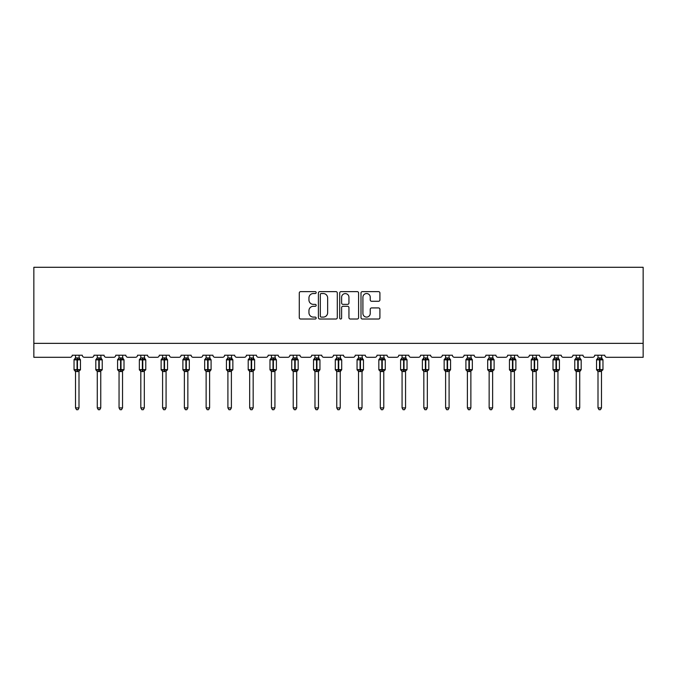 <?xml version="1.0" encoding="UTF-8"?>
<svg xmlns="http://www.w3.org/2000/svg" width="677" height="677" viewBox="0 0 677 677"><rect width="100%" height="100%" fill="white"/><g stroke="black" fill="none" stroke-linecap="round" stroke-linejoin="round"><path stroke-width="1.02" d="M316.176 292.582A0.956 0.956 0 0 0 315.211 291.626L300.656 291.626A1.371 1.371 0 0 0 299.285 292.989L299.285 317.648A1.371 1.371 0 0 0 300.656 319.019L315.211 319.019A0.956 0.956 0 0 0 316.176 318.063A0.956 0.956 0 0 0 315.211 317.098L313.333 317.098A4.384 4.384 0 0 1 308.949 312.715L308.949 310.667A4.384 4.384 0 0 1 313.333 306.283L315.211 306.283A0.956 0.956 0 0 0 316.176 305.319A0.956 0.956 0 0 0 315.211 304.362L313.333 304.362A4.384 4.384 0 0 1 308.949 299.979L308.949 297.922A4.384 4.384 0 0 1 313.333 293.539L315.211 293.539A0.956 0.956 0 0 0 316.176 292.582M378.536 301.282A1.371 1.371 0 0 0 379.907 299.911L379.907 292.989A1.371 1.371 0 0 0 378.536 291.626L362.373 291.626A1.371 1.371 0 0 0 361.002 292.989L361.002 317.648A1.371 1.371 0 0 0 362.373 319.019L378.536 319.019A1.371 1.371 0 0 0 379.907 317.648L379.907 309.296A1.371 1.371 0 0 0 378.536 307.925L371.614 307.925A1.371 1.371 0 0 0 370.243 309.296L370.243 313.434A3.664 3.664 0 0 1 366.579 317.098A3.664 3.664 0 0 1 362.914 313.434L362.914 297.203A3.664 3.664 0 0 1 366.579 293.539A3.664 3.664 0 0 1 370.243 297.203L370.243 299.911A1.371 1.371 0 0 0 371.614 301.282L378.536 301.282M643.15 343.349L643.15 267.288L33.85 267.288L33.85 357.304L70.137 357.304A2.09 2.09 0 0 0 72.227 355.213L82.272 355.213A2.09 2.09 0 0 0 84.371 357.304L91.903 357.304A2.09 2.09 0 0 0 94.001 355.213L104.046 355.213A2.09 2.09 0 0 0 106.137 357.304L113.677 357.304A2.09 2.09 0 0 0 115.767 355.213L125.82 355.213A2.09 2.09 0 0 0 127.911 357.304L135.442 357.304A2.09 2.09 0 0 0 137.541 355.213L147.586 355.213A2.09 2.09 0 0 0 149.685 357.304L157.216 357.304A2.09 2.09 0 0 0 159.307 355.213L169.36 355.213A2.09 2.09 0 0 0 171.45 357.304L178.99 357.304A2.09 2.09 0 0 0 181.081 355.213L191.126 355.213A2.09 2.09 0 0 0 193.224 357.304L200.756 357.304A2.09 2.09 0 0 0 202.855 355.213L212.9 355.213A2.09 2.09 0 0 0 214.99 357.304L222.53 357.304A2.09 2.09 0 0 0 224.62 355.213L234.674 355.213A2.09 2.09 0 0 0 236.764 357.304L244.304 357.304A2.09 2.09 0 0 0 246.394 355.213L256.439 355.213A2.09 2.09 0 0 0 258.538 357.304L266.069 357.304A2.09 2.09 0 0 0 268.168 355.213L278.213 355.213A2.09 2.09 0 0 0 280.303 357.304L287.843 357.304A2.09 2.09 0 0 0 289.934 355.213L299.979 355.213A2.09 2.09 0 0 0 302.077 357.304L309.609 357.304A2.09 2.09 0 0 0 311.708 355.213L321.753 355.213A2.09 2.09 0 0 0 323.843 357.304L331.383 357.304A2.09 2.09 0 0 0 333.473 355.213L343.527 355.213A2.09 2.09 0 0 0 345.617 357.304L353.157 357.304A2.09 2.09 0 0 0 355.247 355.213L365.292 355.213A2.09 2.09 0 0 0 367.391 357.304L374.923 357.304A2.09 2.09 0 0 0 377.021 355.213L387.066 355.213A2.09 2.09 0 0 0 389.157 357.304L396.697 357.304A2.09 2.09 0 0 0 398.787 355.213L408.832 355.213A2.09 2.09 0 0 0 410.931 357.304L418.462 357.304A2.09 2.09 0 0 0 420.561 355.213L430.606 355.213A2.09 2.09 0 0 0 432.696 357.304L440.236 357.304A2.09 2.09 0 0 0 442.326 355.213L452.38 355.213A2.09 2.09 0 0 0 454.47 357.304L462.01 357.304A2.09 2.09 0 0 0 464.1 355.213L474.145 355.213A2.09 2.09 0 0 0 476.244 357.304L483.776 357.304A2.09 2.09 0 0 0 485.874 355.213L495.919 355.213A2.09 2.09 0 0 0 498.01 357.304L505.55 357.304A2.09 2.09 0 0 0 507.64 355.213L517.693 355.213A2.09 2.09 0 0 0 519.784 357.304L527.315 357.304A2.09 2.09 0 0 0 529.414 355.213L539.459 355.213A2.09 2.09 0 0 0 541.558 357.304L549.089 357.304A2.09 2.09 0 0 0 551.18 355.213L561.233 355.213A2.09 2.09 0 0 0 563.323 357.304L570.863 357.304A2.09 2.09 0 0 0 572.954 355.213L582.999 355.213A2.09 2.09 0 0 0 585.097 357.304L592.629 357.304A2.09 2.09 0 0 0 594.728 355.213L604.773 355.213A2.09 2.09 0 0 0 606.863 357.304L643.15 357.304L643.15 343.349L33.85 343.349M337.298 292.989A1.371 1.371 0 0 0 335.927 291.626L319.764 291.626A1.371 1.371 0 0 0 318.402 292.989L318.402 317.648A1.371 1.371 0 0 0 319.764 319.019L335.927 319.019A1.371 1.371 0 0 0 337.298 317.648L337.298 292.989M341.073 291.626L357.236 291.626A1.371 1.371 0 0 1 358.598 292.989L358.598 317.648A1.371 1.371 0 0 1 357.236 319.019L350.314 319.019A1.371 1.371 0 0 1 348.943 317.648L348.943 307.646A1.371 1.371 0 0 0 347.572 306.283L342.985 306.283A1.371 1.371 0 0 0 341.614 307.646L341.614 318.063A0.956 0.956 0 0 1 340.658 319.019A0.956 0.956 0 0 1 339.702 318.063L339.702 292.989A1.371 1.371 0 0 1 341.073 291.626M321.27 293.539A0.956 0.956 0 0 0 320.314 294.495L320.314 316.142A0.956 0.956 0 0 0 321.27 317.098L323.259 317.098A4.384 4.384 0 0 0 327.643 312.715L327.643 297.922A4.384 4.384 0 0 0 323.259 293.539L321.27 293.539M348.943 297.271A3.664 3.664 0 0 0 345.278 293.606A3.664 3.664 0 0 0 341.614 297.271L341.614 302.991A1.371 1.371 0 0 0 342.985 304.362L347.572 304.362A1.371 1.371 0 0 0 348.943 302.991L348.943 297.271M78.997 357.981L78.997 357.981A1.532 1.464 180 0 0 79.801 359.267L75.003 359.715L74.504 359.199A0.694 0.694 0 0 0 74.038 359.851L74.038 369.625A0.694 0.694 0 0 0 74.504 370.277L75.003 369.76L79.801 370.209A1.532 1.464 -0 0 0 78.997 371.495L75.511 371.487A1.532 1.464 -0 0 0 74.698 370.209L74.698 370.209M74.698 359.267A1.532 1.464 180 0 0 75.511 357.981L77.043 357.845L77.043 369.625L80.461 369.625L80.461 359.851L74.038 359.851L74.038 369.625L77.043 369.625L77.043 371.631M78.997 371.495L78.997 407.892L75.511 407.892L75.511 371.487M78.997 355.213L79.505 359.715L78.997 358.048L77.457 357.845L77.457 371.631M75.511 355.213L75.511 357.989M75.003 359.715L75.502 358.048M75.003 369.76L75.502 371.419M79.801 370.209L79.505 369.76L78.997 371.419M78.997 407.892L77.948 409.712L76.552 409.712L75.511 407.892M80.461 359.851L80.004 359.199A0.694 0.694 0 0 1 80.208 359.309M80.004 370.277L80.461 369.625A0.694 0.694 0 0 1 80.419 369.845M100.763 357.981L100.763 357.981A1.532 1.464 180 0 0 101.575 359.267L96.769 359.715L96.269 359.199A0.694 0.694 0 0 0 95.812 359.851L95.812 369.625A0.694 0.694 0 0 0 96.269 370.277L95.812 369.625L102.235 369.625L102.235 359.851L101.778 359.199A0.694 0.694 0 0 1 101.973 359.309M101.778 370.277L102.235 369.625A0.694 0.694 0 0 1 102.193 369.845M100.763 371.495L97.276 371.487A1.532 1.464 -0 0 0 96.472 370.209L96.769 369.76L101.575 370.209A1.532 1.464 -0 0 0 100.763 371.495L100.763 407.892L99.722 409.712L98.326 409.712L97.276 407.892L97.276 371.487M122.537 357.981L122.537 357.981A1.532 1.464 180 0 0 123.341 359.267L118.543 359.715L118.043 359.199A0.694 0.694 0 0 0 117.586 359.851L117.586 369.625A0.694 0.694 0 0 0 118.043 370.277L117.586 369.625L124.001 369.625L124.001 359.851L123.544 359.199A0.694 0.694 0 0 1 123.747 359.309M123.544 370.277L124.001 369.625A0.694 0.694 0 0 1 123.967 369.845M122.537 371.495L119.05 371.487A1.532 1.464 -0 0 0 118.247 370.209L118.543 369.76L123.341 370.209A1.532 1.464 -0 0 0 122.537 371.495L122.537 407.892L121.488 409.712L120.1 409.712L119.05 407.892L119.05 371.487M144.311 357.981L144.311 357.981A1.532 1.464 180 0 0 145.115 359.267L140.317 359.715L139.809 359.199A0.694 0.694 0 0 0 139.352 359.851L139.352 369.625A0.694 0.694 0 0 0 139.809 370.277L139.352 369.625L145.775 369.625L145.775 359.851L145.318 359.199A0.694 0.694 0 0 1 145.513 359.309M145.318 370.277L145.775 369.625A0.694 0.694 0 0 1 145.733 369.845M144.311 371.495L140.816 371.487A1.532 1.464 -0 0 0 140.012 370.209L140.317 369.76L145.115 370.209A1.532 1.464 -0 0 0 144.311 371.495L144.311 407.892L143.262 409.712L141.865 409.712L140.816 407.892L140.816 371.487M166.077 357.981L166.077 357.981A1.532 1.464 180 0 0 166.889 359.267L162.082 359.715L161.583 359.199A0.694 0.694 0 0 0 161.126 359.851L161.126 369.625A0.694 0.694 0 0 0 161.583 370.277L161.126 369.625L167.541 369.625L167.541 359.851L167.084 359.199A0.694 0.694 0 0 1 167.287 359.309M167.084 370.277L167.541 369.625A0.694 0.694 0 0 1 167.507 369.845M166.077 371.495L162.59 371.487A1.532 1.464 -0 0 0 161.786 370.209L162.082 369.76L166.889 370.209A1.532 1.464 -0 0 0 166.077 371.495L166.077 407.892L165.036 409.712L163.639 409.712L162.59 407.892L162.59 371.487M97.276 371.715L96.472 370.209M97.276 407.892L100.763 407.892M100.763 355.213L101.271 359.715L100.771 358.048L99.231 357.845L99.231 359.851L95.812 359.851L97.276 357.752M96.472 359.267A1.532 1.464 180 0 0 97.276 357.981L99.231 357.845M97.276 355.213L97.276 357.989M100.771 371.419L101.271 369.76L101.575 370.209M96.769 359.715L97.276 358.048M96.769 369.76L97.276 371.419M119.05 371.715L118.247 370.209M119.05 407.892L122.537 407.892M122.537 355.213L123.045 359.715L122.537 358.048L121.005 357.845L121.005 359.851L117.586 359.851L119.05 357.752M118.247 359.267A1.532 1.464 180 0 0 119.05 357.981L121.005 357.845M119.05 355.213L119.05 357.989M122.537 371.419L123.045 369.76L123.341 370.209M118.543 359.715L119.05 358.048M118.543 369.76L119.05 371.419M140.816 371.715L140.012 370.209M140.816 407.892L144.311 407.892M144.311 355.213L144.819 359.715L144.311 358.048L142.771 357.845L142.771 359.851L139.352 359.851L140.816 357.752M140.012 359.267A1.532 1.464 180 0 0 140.816 357.981L142.771 357.845M140.816 355.213L140.816 357.989M144.311 371.419L144.819 369.76L145.115 370.209M140.317 359.715L140.816 358.048M140.317 369.76L140.816 371.419M162.59 371.715L161.786 370.209M162.59 407.892L166.077 407.892M166.077 355.213L166.584 359.715L166.077 358.048L164.545 357.845L164.545 359.851L161.126 359.851L162.59 357.752M161.786 359.267A1.532 1.464 180 0 0 162.59 357.981L164.545 357.845M162.59 355.213L162.59 357.989M166.077 371.419L166.584 369.76L166.889 370.209M162.082 359.715L162.59 358.048M162.082 369.76L162.59 371.419M187.851 357.981L187.851 357.981A1.532 1.464 180 0 0 188.655 359.267L183.856 359.715L183.357 359.199A0.694 0.694 0 0 0 182.892 359.851L182.892 369.625A0.694 0.694 0 0 0 183.357 370.277L182.892 369.625L189.315 369.625L189.315 359.851L188.858 359.199A0.694 0.694 0 0 1 189.061 359.309M188.858 370.277L189.315 369.625A0.694 0.694 0 0 1 189.281 369.845M187.851 371.495L184.364 371.487A1.532 1.464 -0 0 0 183.552 370.209L183.856 369.76L188.655 370.209A1.532 1.464 -0 0 0 187.851 371.495L187.851 407.892L186.801 409.712L185.405 409.712L184.364 407.892L184.364 371.487M184.364 371.715L183.552 370.209M184.364 407.892L187.851 407.892M187.851 355.213L188.358 359.715L187.851 358.048L186.31 357.845L186.31 359.851L182.892 359.851L184.364 357.752M183.552 359.267A1.532 1.464 180 0 0 184.364 357.981L186.31 357.845M184.364 355.213L184.364 357.989M187.851 371.419L188.358 369.76L188.655 370.209M183.856 359.715L184.356 358.048M183.856 369.76L184.356 371.419M209.616 357.981L209.616 357.981A1.532 1.464 180 0 0 210.429 359.267L205.622 359.715L205.123 359.199A0.694 0.694 0 0 0 204.666 359.851L204.666 369.625A0.694 0.694 0 0 0 205.123 370.277L204.666 369.625L211.089 369.625A0.694 0.694 0 0 1 211.046 369.845M209.616 371.495L206.13 371.487A1.532 1.464 -0 0 0 205.326 370.209L205.622 369.76L210.429 370.209A1.532 1.464 -0 0 0 209.616 371.495L209.616 407.892L208.575 409.712L207.179 409.712L206.13 407.892L206.13 371.487M206.13 371.715L205.326 370.209M210.632 370.277L209.616 371.715L211.089 369.625L211.089 359.851L204.666 359.851L206.13 357.752M206.13 407.892L209.616 407.892M209.616 355.213L210.124 359.715L209.625 358.048L208.084 357.845L208.084 371.631M205.326 359.267A1.532 1.464 180 0 0 206.13 357.981L208.084 357.845M206.13 355.213L206.13 357.989M209.625 371.419L210.124 369.76L210.429 370.209M205.622 359.715L206.13 358.048M205.622 369.76L206.13 371.419M231.39 357.981L231.39 357.981A1.532 1.464 180 0 0 232.194 359.267L227.396 359.715L226.897 359.199A0.694 0.694 0 0 0 226.44 359.851L226.44 369.625A0.694 0.694 0 0 0 226.897 370.277L226.44 369.625L232.854 369.625L232.854 359.851L232.397 359.199A0.694 0.694 0 0 1 232.6 359.309M232.397 370.277L232.854 369.625A0.694 0.694 0 0 1 232.82 369.845M231.39 371.495L227.904 371.487A1.532 1.464 -0 0 0 227.1 370.209L227.396 369.76L232.194 370.209A1.532 1.464 -0 0 0 231.39 371.495L231.39 407.892L230.341 409.712L228.953 409.712L227.904 407.892L227.904 371.487M227.904 371.715L227.1 370.209M227.904 407.892L231.39 407.892M231.39 355.213L231.898 359.715L231.39 358.048L229.858 357.845L229.858 359.851L226.44 359.851L227.904 357.752M227.1 359.267A1.532 1.464 180 0 0 227.904 357.981L229.858 357.845M227.904 355.213L227.904 357.989M231.39 371.419L231.898 369.76L232.194 370.209M227.396 359.715L227.904 358.048M227.396 369.76L227.904 371.419M253.164 357.981L253.164 357.981A1.532 1.464 180 0 0 253.968 359.267L249.17 359.715L248.662 359.199A0.694 0.694 0 0 0 248.205 359.851L248.205 369.625A0.694 0.694 0 0 0 248.662 370.277L248.205 369.625L254.628 369.625L254.628 359.851L254.171 359.199A0.694 0.694 0 0 1 254.366 359.309M254.171 370.277L254.628 369.625A0.694 0.694 0 0 1 254.586 369.845M253.164 371.495L249.669 371.487A1.532 1.464 -0 0 0 248.865 370.209L249.17 369.76L253.968 370.209A1.532 1.464 -0 0 0 253.164 371.495L253.164 407.892L252.115 409.712L250.718 409.712L249.669 407.892L249.669 371.487M249.669 371.715L248.865 370.209M249.669 407.892L253.164 407.892M253.164 355.213L253.672 359.715L253.164 358.048L251.624 357.845L251.624 359.851L248.205 359.851L249.669 357.752M248.865 359.267A1.532 1.464 180 0 0 249.669 357.981L251.624 357.845M249.669 355.213L249.669 357.989M253.164 371.419L253.672 369.76L253.968 370.209M249.17 359.715L249.669 358.048M249.17 369.76L249.669 371.419M274.93 357.981L274.93 357.981A1.532 1.464 180 0 0 275.742 359.267L270.935 359.715L270.436 359.199A0.694 0.694 0 0 0 269.979 359.851L269.979 369.625A0.694 0.694 0 0 0 270.436 370.277L269.979 369.625L276.394 369.625L276.394 359.851L275.937 359.199A0.694 0.694 0 0 1 276.14 359.309M275.937 370.277L276.394 369.625A0.694 0.694 0 0 1 276.36 369.845M274.93 371.495L271.443 371.487A1.532 1.464 -0 0 0 270.639 370.209L270.935 369.76L275.742 370.209A1.532 1.464 -0 0 0 274.93 371.495L274.93 407.892L273.889 409.712L272.493 409.712L271.443 407.892L271.443 371.487M271.443 371.715L270.639 370.209M271.443 407.892L274.93 407.892M274.93 355.213L275.437 359.715L274.93 358.048L273.398 357.845L273.398 359.851L269.979 359.851L271.443 357.752M270.639 359.267A1.532 1.464 180 0 0 271.443 357.981L273.398 357.845M271.443 355.213L271.443 357.989M274.93 371.419L275.437 369.76L275.742 370.209M270.935 359.715L271.443 358.048M270.935 369.76L271.443 371.419M296.704 357.981L296.704 357.981A1.532 1.464 180 0 0 297.508 359.267L292.709 359.715L292.21 359.199A0.694 0.694 0 0 0 291.745 359.851L291.745 369.625A0.694 0.694 0 0 0 292.21 370.277L291.745 369.625L298.168 369.625A0.694 0.694 0 0 1 298.134 369.845M296.704 371.495L293.217 371.487A1.532 1.464 -0 0 0 292.405 370.209L292.709 369.76L297.508 370.209A1.532 1.464 -0 0 0 296.704 371.495L296.704 407.892L295.654 409.712L294.258 409.712L293.217 407.892L293.217 371.487M293.217 371.715L292.405 370.209M297.711 370.277L296.704 371.715L298.168 369.625L298.168 359.851L291.745 359.851L293.217 357.752M293.217 407.892L296.704 407.892M296.704 355.213L297.211 359.715L296.704 358.048L295.172 357.845L295.172 371.631M292.405 359.267A1.532 1.464 180 0 0 293.217 357.981L295.172 357.845M293.217 355.213L293.217 357.989M296.704 371.419L297.211 369.76L297.508 370.209M292.709 359.715L293.217 358.048M292.709 369.76L293.217 371.419M318.478 357.981L318.478 357.981A1.532 1.464 180 0 0 319.282 359.267L314.475 359.715L313.976 359.199A0.694 0.694 0 0 0 313.519 359.851L313.519 369.625A0.694 0.694 0 0 0 313.976 370.277L313.519 369.625L319.942 369.625A0.694 0.694 0 0 1 319.899 369.845M318.478 371.495L314.983 371.487A1.532 1.464 -0 0 0 314.179 370.209L314.475 369.76L319.282 370.209A1.532 1.464 -0 0 0 318.478 371.495L318.478 407.892L317.428 409.712L316.032 409.712L314.983 407.892L314.983 371.487M314.983 371.715L314.179 370.209M319.485 370.277L318.478 371.715L319.942 369.625L319.942 359.851L313.519 359.851L314.983 357.752M314.983 407.892L318.478 407.892M318.478 355.213L318.977 359.715L318.478 358.048L316.938 357.845L316.938 371.631M314.179 359.267A1.532 1.464 180 0 0 314.983 357.981L316.938 357.845M314.983 355.213L314.983 357.989M318.478 371.419L318.977 369.76L319.282 370.209M314.475 359.715L314.983 358.048M314.475 369.76L314.983 371.419M340.243 357.981L340.243 357.981A1.532 1.464 180 0 0 341.047 359.267L336.249 359.715L335.75 359.199A0.694 0.694 0 0 0 335.293 359.851L335.293 369.625A0.694 0.694 0 0 0 335.75 370.277L335.293 369.625L341.707 369.625A0.694 0.694 0 0 1 341.673 369.845M340.243 371.495L336.757 371.487A1.532 1.464 -0 0 0 335.953 370.209L336.249 369.76L341.047 370.209A1.532 1.464 -0 0 0 340.243 371.495L340.243 407.892L339.194 409.712L337.806 409.712L336.757 407.892L336.757 371.487M336.757 371.715L335.953 370.209M341.25 370.277L340.243 371.715L341.707 369.625L341.707 359.851L335.293 359.851L336.757 357.752M336.757 407.892L340.243 407.892M340.243 355.213L340.751 359.715L340.243 358.048L338.712 357.845L338.712 371.631M335.953 359.267A1.532 1.464 180 0 0 336.757 357.981L338.712 357.845M336.757 355.213L336.757 357.989M340.243 371.419L340.751 369.76L341.047 370.209M336.249 359.715L336.757 358.048M336.249 369.76L336.757 371.419M362.017 357.981L362.017 357.981A1.532 1.464 180 0 0 362.821 359.267L358.023 359.715L357.515 359.199A0.694 0.694 0 0 0 357.058 359.851L357.058 369.625A0.694 0.694 0 0 0 357.515 370.277L357.058 369.625L363.481 369.625A0.694 0.694 0 0 1 363.439 369.845M362.017 371.495L358.522 371.487A1.532 1.464 -0 0 0 357.718 370.209L358.023 369.76L362.821 370.209A1.532 1.464 -0 0 0 362.017 371.495L362.017 407.892L360.968 409.712L359.572 409.712L358.522 407.892L358.522 371.487M358.522 371.715L357.718 370.209M363.024 370.277L362.017 371.715L363.481 369.625L363.481 359.851L357.058 359.851L358.522 357.752M358.522 407.892L362.017 407.892M362.017 355.213L362.525 359.715L362.017 358.048L360.477 357.845L360.477 371.631M357.718 359.267A1.532 1.464 180 0 0 358.522 357.981L360.477 357.845M358.522 355.213L358.522 357.989M362.017 371.419L362.525 369.76L362.821 370.209M358.023 359.715L358.522 358.048M358.023 369.76L358.522 371.419M383.783 357.981L383.783 357.981A1.532 1.464 180 0 0 384.595 359.267L379.789 359.715L379.289 359.199A0.694 0.694 0 0 0 378.832 359.851L378.832 369.625A0.694 0.694 0 0 0 379.289 370.277L378.832 369.625L385.255 369.625L385.255 359.851L384.79 359.199A0.694 0.694 0 0 1 384.993 359.309M384.79 370.277L385.255 369.625A0.694 0.694 0 0 1 385.213 369.845M383.783 371.495L380.296 371.487A1.532 1.464 -0 0 0 379.492 370.209L379.789 369.76L384.595 370.209A1.532 1.464 -0 0 0 383.783 371.495L383.783 407.892L382.742 409.712L381.346 409.712L380.296 407.892L380.296 371.487M380.296 371.715L379.492 370.209M380.296 407.892L383.783 407.892M383.783 355.213L384.291 359.715L383.783 358.048L382.251 357.845L382.251 359.851L378.832 359.851L380.296 357.752M379.492 359.267A1.532 1.464 180 0 0 380.296 357.981L382.251 357.845M380.296 355.213L380.296 357.989M383.783 371.419L384.291 369.76L384.595 370.209M379.789 359.715L380.296 358.048M379.789 369.76L380.296 371.419M405.557 357.981L405.557 357.981A1.532 1.464 180 0 0 406.361 359.267L401.563 359.715L401.063 359.199A0.694 0.694 0 0 0 400.606 359.851L400.606 369.625A0.694 0.694 0 0 0 401.063 370.277L400.606 369.625L407.021 369.625L407.021 359.851L406.564 359.199A0.694 0.694 0 0 1 406.818 359.36M405.557 371.495L402.07 371.487A1.532 1.464 -0 0 0 401.258 370.209L401.563 369.76L406.361 370.209A1.532 1.464 -0 0 0 405.557 371.495L405.557 407.892L404.507 409.712L403.111 409.712L402.07 407.892L402.07 371.487M402.07 371.715L401.258 370.209M402.07 407.892L405.557 407.892M405.557 355.213L406.065 359.715L405.557 358.048L404.025 357.845L404.025 359.851L400.606 359.851L402.07 357.752M401.258 359.267A1.532 1.464 180 0 0 402.07 357.981L404.025 357.845M402.07 355.213L402.07 357.989M405.557 371.419L406.065 369.76L406.361 370.209M401.563 359.715L402.07 358.048M401.563 369.76L402.07 371.419M427.331 357.981L427.331 357.981A1.532 1.464 180 0 0 428.135 359.267L423.328 359.715L422.829 359.199A0.694 0.694 0 0 0 422.372 359.851L422.372 369.625A0.694 0.694 0 0 0 422.829 370.277L422.372 369.625L428.795 369.625L428.795 359.851L428.338 359.199A0.694 0.694 0 0 1 428.592 359.36M427.331 371.495L423.836 371.487A1.532 1.464 -0 0 0 423.032 370.209L423.328 369.76L428.135 370.209A1.532 1.464 -0 0 0 427.331 371.495L427.331 407.892L426.282 409.712L424.885 409.712L423.836 407.892L423.836 371.487M423.836 371.715L423.032 370.209M423.836 407.892L427.331 407.892M427.331 355.213L427.83 359.715L427.331 358.048L425.791 357.845L425.791 359.851L422.372 359.851L423.836 357.752M423.032 359.267A1.532 1.464 180 0 0 423.836 357.981L425.791 357.845M423.836 355.213L423.836 357.989M427.331 371.419L427.83 369.76L428.135 370.209M423.328 359.715L423.836 358.048M423.328 369.76L423.836 371.419M445.61 371.715L444.603 370.277L445.102 369.76L447.142 370.251L447.142 369.625L444.146 369.625A0.694 0.694 0 0 0 444.603 370.277L444.146 369.625L444.146 359.851A0.694 0.694 0 0 1 444.603 359.199L444.146 359.851L447.142 359.851L447.142 359.225L445.102 359.715L444.603 359.199L445.61 357.752M445.61 371.487L445.61 407.892L449.096 407.892L449.096 371.419L445.61 371.487A1.532 1.464 -0 0 0 444.806 370.209M449.096 357.981L449.096 357.981A1.532 1.464 180 0 0 449.9 359.267L449.604 359.715L447.142 359.225L447.142 357.845L449.096 358.048L449.096 355.213M447.142 371.631L447.142 370.251L449.604 369.76L449.9 370.209A1.532 1.464 -0 0 0 449.096 371.495M450.56 369.625L450.56 359.851L447.142 359.851L447.142 369.625L450.56 369.625L449.096 371.715L450.103 370.277M444.806 359.267A1.532 1.464 180 0 0 445.61 357.981L447.142 357.845M445.61 355.213L445.61 357.989M449.096 371.419L449.604 369.76L449.9 370.209M445.102 359.715L445.61 358.048M449.096 358.048L449.604 359.715L449.096 358.048M445.102 369.76L445.61 371.419M449.096 407.892L448.047 409.712L446.659 409.712L445.61 407.892M470.87 357.981L470.87 357.981A1.532 1.464 180 0 0 471.674 359.267L466.876 359.715L466.368 359.199A0.694 0.694 0 0 0 465.911 359.851L465.911 369.625A0.694 0.694 0 0 0 466.368 370.277L465.911 369.625L472.334 369.625L472.334 359.851L471.877 359.199A0.694 0.694 0 0 1 472.131 359.36M470.87 371.495L467.384 371.487A1.532 1.464 -0 0 0 466.571 370.209L466.876 369.76L471.674 370.209A1.532 1.464 -0 0 0 470.87 371.495L470.87 407.892L469.821 409.712L468.425 409.712L467.384 407.892L467.384 371.487M467.384 371.715L466.571 370.209M467.384 407.892L470.87 407.892M470.87 355.213L471.378 359.715L470.87 358.048L469.33 357.845L469.33 359.851L465.911 359.851L467.384 357.752M466.571 359.267A1.532 1.464 180 0 0 467.384 357.981L469.33 357.845M467.384 355.213L467.384 357.989M470.87 371.419L471.378 369.76L471.674 370.209M466.876 359.715L467.375 358.048M466.876 369.76L467.375 371.419M492.636 357.981L492.636 357.981A1.532 1.464 180 0 0 493.448 359.267L488.642 359.715L488.142 359.199A0.694 0.694 0 0 0 487.685 359.851L487.685 369.625A0.694 0.694 0 0 0 488.142 370.277L487.685 369.625L494.108 369.625L494.108 359.851L493.643 359.199A0.694 0.694 0 0 1 493.905 359.36M492.636 371.495L489.149 371.487A1.532 1.464 -0 0 0 488.345 370.209L488.642 369.76L493.448 370.209A1.532 1.464 -0 0 0 492.636 371.495L492.636 407.892L491.595 409.712L490.199 409.712L489.149 407.892L489.149 371.487M489.149 371.715L488.345 370.209M489.149 407.892L492.636 407.892M492.636 355.213L493.144 359.715L492.644 358.048L491.104 357.845L491.104 359.851L487.685 359.851L489.149 357.752M488.345 359.267A1.532 1.464 180 0 0 489.149 357.981L491.104 357.845M489.149 355.213L489.149 357.989M492.644 371.419L493.144 369.76L493.448 370.209M488.642 359.715L489.149 358.048M488.642 369.76L489.149 371.419M514.41 357.981L514.41 357.981A1.532 1.464 180 0 0 515.214 359.267L510.416 359.715L509.916 359.199A0.694 0.694 0 0 0 509.459 359.851L509.459 369.625A0.694 0.694 0 0 0 509.916 370.277L509.459 369.625L515.874 369.625L515.874 359.851L515.417 359.199A0.694 0.694 0 0 1 515.679 359.36M514.41 371.495L510.923 371.487A1.532 1.464 -0 0 0 510.111 370.209L510.416 369.76L515.214 370.209A1.532 1.464 -0 0 0 514.41 371.495L514.41 407.892L513.361 409.712L511.964 409.712L510.923 407.892L510.923 371.487M510.923 371.715L510.111 370.209M510.923 407.892L514.41 407.892M514.41 355.213L514.918 359.715L514.41 358.048L512.878 357.845L512.878 359.851L509.459 359.851L510.923 357.752M510.111 359.267A1.532 1.464 180 0 0 510.923 357.981L512.878 357.845M510.923 355.213L510.923 357.989M514.41 371.419L514.918 369.76L515.214 370.209M510.416 359.715L510.923 358.048M510.416 369.76L510.923 371.419M536.184 357.981L536.184 357.981A1.532 1.464 180 0 0 536.988 359.267L532.181 359.715L531.682 359.199A0.694 0.694 0 0 0 531.225 359.851L531.225 369.625A0.694 0.694 0 0 0 531.682 370.277L531.225 369.625L537.648 369.625L537.648 359.851L537.191 359.199A0.694 0.694 0 0 1 537.445 359.36M536.184 371.495L532.689 371.487A1.532 1.464 -0 0 0 531.885 370.209L532.181 369.76L536.988 370.209A1.532 1.464 -0 0 0 536.184 371.495L536.184 407.892L535.135 409.712L533.738 409.712L532.689 407.892L532.689 371.487M532.689 371.715L531.885 370.209M532.689 407.892L536.184 407.892M536.184 355.213L536.683 359.715L536.184 358.048L534.644 357.845L534.644 359.851L531.225 359.851L532.689 357.752M531.885 359.267A1.532 1.464 180 0 0 532.689 357.981L534.644 357.845M532.689 355.213L532.689 357.989M536.184 371.419L536.683 369.76L536.988 370.209M532.181 359.715L532.689 358.048M532.181 369.76L532.689 371.419M557.95 357.981L557.95 357.981A1.532 1.464 180 0 0 558.753 359.267L553.955 359.715L553.456 359.199A0.694 0.694 0 0 0 552.999 359.851L552.999 369.625A0.694 0.694 0 0 0 553.456 370.277L552.999 369.625L559.414 369.625L559.414 359.851L558.957 359.199A0.694 0.694 0 0 1 559.16 359.309M557.95 371.495L554.463 371.487A1.532 1.464 -0 0 0 553.659 370.209L553.955 369.76L558.753 370.209A1.532 1.464 -0 0 0 557.95 371.495L557.95 407.892L556.9 409.712L555.512 409.712L554.463 407.892L554.463 371.487M554.463 371.715L553.659 370.209M554.463 407.892L557.95 407.892M557.95 355.213L558.457 359.715L557.95 358.048L556.418 357.845L556.418 359.851L552.999 359.851L554.463 357.752M553.659 359.267A1.532 1.464 180 0 0 554.463 357.981L556.418 357.845M554.463 355.213L554.463 357.989M557.95 371.419L558.457 369.76L558.753 370.209M553.955 359.715L554.463 358.048M553.955 369.76L554.463 371.419M576.237 371.715L575.222 370.277L575.729 369.76L577.769 370.251L577.769 369.625L574.765 369.625A0.694 0.694 0 0 0 575.222 370.277L574.765 369.625L574.765 359.851A0.694 0.694 0 0 1 575.222 359.199L574.765 359.851L577.769 359.851L577.769 359.225L575.729 359.715L575.222 359.199L576.237 357.752M576.237 371.487L576.237 407.892L579.724 407.892L579.724 371.419L576.237 371.487A1.532 1.464 -0 0 0 575.425 370.209M579.724 357.981L579.724 357.981A1.532 1.464 180 0 0 580.527 359.267L580.231 359.715L577.769 359.225L577.769 357.845L579.724 358.048L579.724 355.213M577.769 371.631L577.769 370.251L580.231 369.76L580.527 370.209A1.532 1.464 -0 0 0 579.724 371.495M581.188 369.625L581.188 359.851L577.769 359.851L577.769 369.625L581.188 369.625L579.724 371.715L580.731 370.277M575.425 359.267A1.532 1.464 180 0 0 576.237 357.981L577.769 357.845M576.237 355.213L576.237 357.989M579.724 371.419L580.231 369.76L580.527 370.209M575.729 359.715L576.229 358.048M579.724 358.048L580.231 359.715L579.724 358.048M575.729 369.76L576.229 371.419M579.724 407.892L578.674 409.712L577.278 409.712L576.237 407.892M601.489 357.981L601.489 357.981A1.532 1.464 180 0 0 602.302 359.267L597.495 359.715L596.996 359.199A0.694 0.694 0 0 0 596.539 359.851L596.539 369.625A0.694 0.694 0 0 0 596.996 370.277L596.539 369.625L602.962 369.625L602.962 359.851L602.496 359.199A0.694 0.694 0 0 1 602.758 359.36M601.489 371.495L598.003 371.487A1.532 1.464 -0 0 0 597.199 370.209L597.495 369.76L602.302 370.209A1.532 1.464 -0 0 0 601.489 371.495L601.489 407.892L600.448 409.712L599.052 409.712L598.003 407.892L598.003 371.487M598.003 371.715L597.199 370.209M598.003 407.892L601.489 407.892M601.489 355.213L601.997 359.715L601.498 358.048L599.957 357.845L599.957 359.851L596.539 359.851L598.003 357.752M597.199 359.267A1.532 1.464 180 0 0 598.003 357.981L599.957 357.845M598.003 355.213L598.003 357.989M601.498 371.419L601.997 369.76L602.302 370.209M597.495 359.715L598.003 358.048M597.495 369.76L598.003 371.419M98.817 357.845L98.817 371.631M102.235 359.851L99.231 359.851L99.231 371.631M120.582 357.845L120.582 371.631M124.001 359.851L121.005 359.851L121.005 371.631M142.356 357.845L142.356 371.631M145.775 359.851L142.771 359.851L142.771 371.631M164.122 357.845L164.122 371.631M167.541 359.851L164.545 359.851L164.545 371.631M185.896 357.845L185.896 371.631M189.315 359.851L186.31 359.851L186.31 371.631M207.67 357.845L207.67 371.631M229.435 357.845L229.435 371.631M232.854 359.851L229.858 359.851L229.858 371.631M251.209 357.845L251.209 371.631M254.628 359.851L251.624 359.851L251.624 371.631M272.975 357.845L272.975 371.631M276.394 359.851L273.398 359.851L273.398 371.631M294.749 357.845L294.749 371.631M316.523 357.845L316.523 371.631M338.288 357.845L338.288 371.631M360.062 357.845L360.062 371.631M381.828 357.845L381.828 371.631M385.255 359.851L382.251 359.851L382.251 371.631M403.602 357.845L403.602 371.631M407.021 359.851L404.025 359.851L404.025 371.631M425.376 357.845L425.376 371.631M428.795 359.851L425.791 359.851L425.791 371.631M447.565 371.631L447.565 357.845M468.916 357.845L468.916 371.631M472.334 359.851L469.33 359.851L469.33 371.631M490.69 357.845L490.69 371.631M494.108 359.851L491.104 359.851L491.104 371.631M512.455 357.845L512.455 371.631M515.874 359.851L512.878 359.851L512.878 371.631M534.229 357.845L534.229 371.631M537.648 359.851L534.644 359.851L534.644 371.631M555.995 357.845L555.995 371.631M559.414 359.851L556.418 359.851L556.418 371.631M578.183 371.631L578.183 357.845M599.543 357.845L599.543 371.631M602.962 359.851L599.957 359.851L599.957 371.631M74.038 359.851L75.511 357.752M80.004 359.199L78.997 357.752M74.038 369.625L75.511 371.715M95.812 369.625L95.812 359.851M101.778 359.199L100.763 357.752M117.586 369.625L117.586 359.851M123.544 359.199L122.537 357.752M139.352 369.625L139.352 359.851M145.318 359.199L144.311 357.752M161.126 369.625L161.126 359.851M167.084 359.199L166.077 357.752M182.892 369.625L182.892 359.851M188.858 359.199L187.851 357.752M204.666 369.625L204.666 359.851M209.616 357.752L211.089 359.851M226.44 369.625L226.44 359.851M232.397 359.199L231.39 357.752M248.205 369.625L248.205 359.851M254.171 359.199L253.164 357.752M269.979 369.625L269.979 359.851M275.937 359.199L274.93 357.752M291.745 369.625L291.745 359.851M296.704 357.752L298.168 359.851M313.519 369.625L313.519 359.851M318.478 357.752L319.942 359.851M335.293 369.625L335.293 359.851M340.243 357.752L341.707 359.851M357.058 369.625L357.058 359.851M362.017 357.752L363.481 359.851M378.832 369.625L378.832 359.851M384.79 359.199L383.783 357.752M406.564 370.277L407.021 369.625M400.606 369.625L400.606 359.851M406.564 359.199L405.557 357.752M428.338 370.277L428.795 369.625M422.372 369.625L422.372 359.851M428.338 359.199L427.331 357.752M444.146 369.625L444.146 359.851M449.096 357.752L450.56 359.851M471.877 370.277L472.334 369.625M465.911 369.625L465.911 359.851M471.877 359.199L470.87 357.752M493.643 370.277L494.108 369.625M487.685 369.625L487.685 359.851M493.643 359.199L492.636 357.752M515.417 370.277L515.874 369.625M509.459 369.625L509.459 359.851M515.417 359.199L514.41 357.752M537.191 370.277L537.648 369.625M531.225 369.625L531.225 359.851M537.191 359.199L536.184 357.752M558.957 370.277L559.414 369.625M552.999 369.625L552.999 359.851M558.957 359.199L557.95 357.752M574.765 369.625L574.765 359.851M579.724 357.752L581.188 359.851M602.496 370.277L602.962 369.625M596.539 369.625L596.539 359.851M602.496 359.199L601.489 357.752"/></g></svg>
